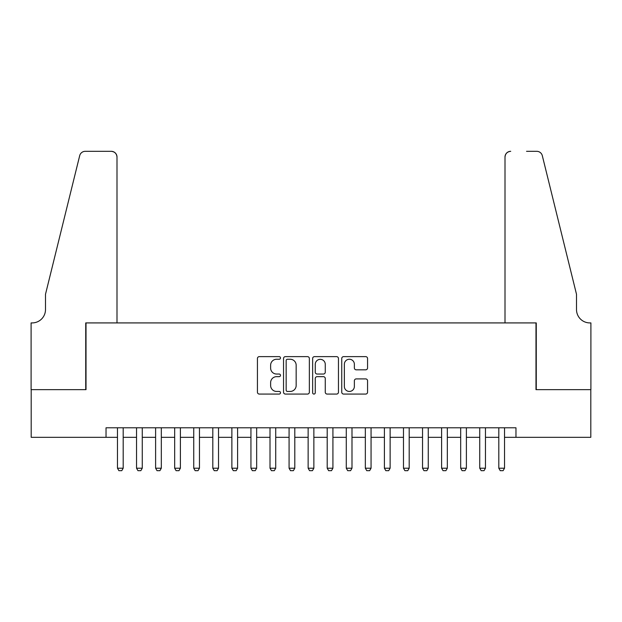 <?xml version="1.0" encoding="UTF-8"?>
<svg xmlns="http://www.w3.org/2000/svg" width="622" height="622" viewBox="0 0 622 622"><rect width="100%" height="100%" fill="white"/><g stroke="black" fill="none" stroke-linecap="round" stroke-linejoin="round"><path stroke-width="0.93" d="M280.491 357.945A1.306 1.306 0 0 0 279.185 356.631L259.296 356.631A1.874 1.874 0 0 0 257.43 358.505L257.43 392.194A1.874 1.874 0 0 0 259.296 394.068L279.185 394.068A1.306 1.306 0 0 0 280.491 392.754A1.306 1.306 0 0 0 279.185 391.448L276.611 391.448A5.987 5.987 0 0 1 270.624 385.453L270.624 382.647A5.987 5.987 0 0 1 276.611 376.66L279.185 376.66A1.306 1.306 0 0 0 280.491 375.354A1.306 1.306 0 0 0 279.185 374.04L276.611 374.04A5.987 5.987 0 0 1 270.624 368.053L270.624 365.246A5.987 5.987 0 0 1 276.611 359.252L279.185 359.252A1.306 1.306 0 0 0 280.491 357.945M365.697 369.826A1.874 1.874 0 0 0 367.563 367.96L367.563 358.505A1.874 1.874 0 0 0 365.697 356.631L343.608 356.631A1.874 1.874 0 0 0 341.742 358.505L341.742 392.194A1.874 1.874 0 0 0 343.608 394.068L365.697 394.068A1.874 1.874 0 0 0 367.563 392.194L367.563 380.781A1.874 1.874 0 0 0 365.697 378.907L356.243 378.907A1.874 1.874 0 0 0 354.369 380.781L354.369 386.441A5.007 5.007 0 0 1 349.37 391.448A5.007 5.007 0 0 1 344.363 386.441L344.363 364.259A5.007 5.007 0 0 1 349.37 359.252A5.007 5.007 0 0 1 354.369 364.259L354.369 367.96A1.874 1.874 0 0 0 356.243 369.826L365.697 369.826M106.035 437.32L31.193 437.32L31.193 389.652L86.015 389.652L86.015 322.919L535.985 322.919L535.985 389.652L590.807 389.652L590.807 437.32L515.965 437.32L515.965 427.781L106.035 427.781L106.035 437.32L117.472 437.32M309.359 358.505A1.874 1.874 0 0 0 307.493 356.631L285.405 356.631A1.874 1.874 0 0 0 283.539 358.505L283.539 392.194A1.874 1.874 0 0 0 285.405 394.068L307.493 394.068A1.874 1.874 0 0 0 309.359 392.194L309.359 358.505M314.507 356.631L336.595 356.631A1.874 1.874 0 0 1 338.461 358.505L338.461 392.194A1.874 1.874 0 0 1 336.595 394.068L327.141 394.068A1.874 1.874 0 0 1 325.267 392.194L325.267 378.534A1.874 1.874 0 0 0 323.401 376.66L317.127 376.66A1.874 1.874 0 0 0 315.261 378.534L315.261 392.754A1.306 1.306 0 0 1 313.947 394.068A1.306 1.306 0 0 1 312.641 392.754L312.641 358.505A1.874 1.874 0 0 1 314.507 356.631M123.195 437.32L136.537 437.32M142.259 437.32L155.609 437.32M161.323 437.32L174.673 437.32M180.396 437.32L193.737 437.32M199.46 437.32L212.81 437.32M218.524 437.32L231.874 437.32M237.596 437.32L250.938 437.32M256.661 437.32L270.01 437.32M275.725 437.32L289.075 437.32M294.797 437.32L308.139 437.32M313.861 437.32L327.203 437.32M332.925 437.32L346.275 437.32M351.99 437.32L365.339 437.32M371.062 437.32L384.404 437.32M390.126 437.32L403.476 437.32M409.19 437.32L422.54 437.32M428.263 437.32L441.604 437.32M447.327 437.32L460.677 437.32M466.391 437.32L479.741 437.32M485.463 437.32L498.805 437.32M504.528 437.32L515.965 437.32M287.465 359.252A1.306 1.306 0 0 0 286.159 360.566L286.159 390.134A1.306 1.306 0 0 0 287.465 391.448L290.179 391.448A5.987 5.987 0 0 0 296.165 385.453L296.165 365.246A5.987 5.987 0 0 0 290.179 359.252L287.465 359.252M325.267 364.352A5.007 5.007 0 0 0 320.268 359.345A5.007 5.007 0 0 0 315.261 364.352L315.261 372.166A1.874 1.874 0 0 0 317.127 374.04L323.401 374.04A1.874 1.874 0 0 0 325.267 372.166L325.267 364.352M123.195 427.781L123.195 468.203L121.764 470.683L118.903 470.683L117.472 468.203L117.472 427.781M117.472 468.203L123.195 468.203M116.998 322.919L116.998 157.039A5.722 5.722 0 0 0 111.276 151.317L85.253 151.317A5.722 5.722 0 0 0 79.694 155.663L45.492 294.315L45.492 309.569A13.35 13.35 0 0 1 32.15 322.919L31.1 322.919L31.1 389.652L85.727 389.652L85.727 322.919L116.998 322.919L116.998 157.039C116.633 153.587 114.728 151.682 111.276 151.317L95.454 151.317M79.694 155.663C81.148 152.53 81.148 152.53 79.694 155.663C81.148 152.53 81.148 152.53 79.694 155.663M45.492 309.569A13.35 13.35 0 0 1 32.15 322.919M505.002 322.919L505.002 157.039L505.002 322.919L536.273 322.919L536.273 389.652L590.9 389.652L590.9 322.919L589.85 322.919A13.35 13.35 0 0 1 576.508 309.569A13.35 13.35 0 0 0 589.85 322.919M566.02 251.801L542.306 155.663L576.508 294.315L576.508 309.569M526.546 151.317L536.747 151.317A5.722 5.722 0 0 1 542.306 155.663C540.852 152.53 540.852 152.53 542.306 155.663C540.852 152.53 540.852 152.53 542.306 155.663M510.724 151.317A5.722 5.722 0 0 0 505.002 157.039C505.367 153.587 507.272 151.682 510.724 151.317M142.259 427.781L142.259 468.203L140.829 470.683L137.967 470.683L136.537 468.203L136.537 427.781M136.537 468.203L142.259 468.203M161.323 427.781L161.323 468.203L159.893 470.683L157.039 470.683L155.609 468.203L155.609 427.781M155.609 468.203L161.323 468.203M180.396 427.781L180.396 468.203L178.965 470.683L176.104 470.683L174.673 468.203L174.673 427.781M174.673 468.203L180.396 468.203M199.46 427.781L199.46 468.203L198.029 470.683L195.168 470.683L193.737 468.203L193.737 427.781M193.737 468.203L199.46 468.203M218.524 427.781L218.524 468.203L217.094 470.683L214.232 470.683L212.81 468.203L212.81 427.781M212.81 468.203L218.524 468.203M237.596 427.781L237.596 468.203L236.166 470.683L233.304 470.683L231.874 468.203L231.874 427.781M231.874 468.203L237.596 468.203M256.661 427.781L256.661 468.203L255.23 470.683L252.369 470.683L250.938 468.203L250.938 427.781M250.938 468.203L256.661 468.203M275.725 427.781L275.725 468.203L274.294 470.683L271.433 470.683L270.01 468.203L270.01 427.781M270.01 468.203L275.725 468.203M294.797 427.781L294.797 468.203L293.366 470.683L290.505 470.683L289.075 468.203L289.075 427.781M289.075 468.203L294.797 468.203M313.861 427.781L313.861 468.203L312.431 470.683L309.569 470.683L308.139 468.203L308.139 427.781M308.139 468.203L313.861 468.203M332.925 427.781L332.925 468.203L331.495 470.683L328.634 470.683L327.203 468.203L327.203 427.781M327.203 468.203L332.925 468.203M351.99 427.781L351.99 468.203L350.567 470.683L347.706 470.683L346.275 468.203L346.275 427.781M346.275 468.203L351.99 468.203M371.062 427.781L371.062 468.203L369.631 470.683L366.77 470.683L365.339 468.203L365.339 427.781M365.339 468.203L371.062 468.203M390.126 427.781L390.126 468.203L388.696 470.683L385.834 470.683L384.404 468.203L384.404 427.781M384.404 468.203L390.126 468.203M409.19 427.781L409.19 468.203L407.768 470.683L404.906 470.683L403.476 468.203L403.476 427.781M403.476 468.203L409.19 468.203M428.263 427.781L428.263 468.203L426.832 470.683L423.971 470.683L422.54 468.203L422.54 427.781M422.54 468.203L428.263 468.203M447.327 427.781L447.327 468.203L445.896 470.683L443.035 470.683L441.604 468.203L441.604 427.781M441.604 468.203L447.327 468.203M466.391 427.781L466.391 468.203L464.961 470.683L462.107 470.683L460.677 468.203L460.677 427.781M460.677 468.203L466.391 468.203M485.463 427.781L485.463 468.203L484.033 470.683L481.171 470.683L479.741 468.203L479.741 427.781M479.741 468.203L485.463 468.203M504.528 427.781L504.528 468.203L503.097 470.683L500.236 470.683L498.805 468.203L498.805 427.781M498.805 468.203L504.528 468.203"/></g></svg>
